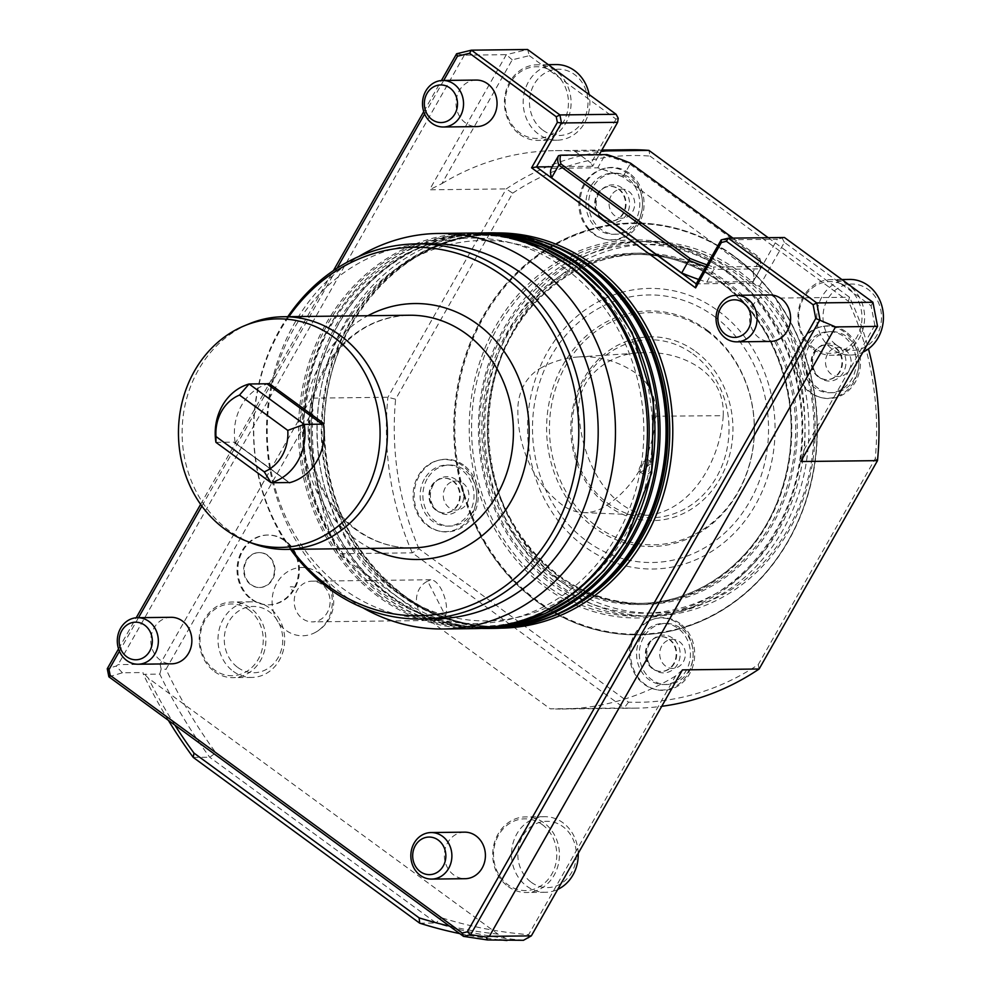 <?xml version="1.0" encoding="UTF-8"?>
<svg xmlns="http://www.w3.org/2000/svg" width="990" height="990" viewBox="0 0 990 990"><rect width="100%" height="100%" fill="white"/><g stroke="black" fill="none" stroke-linecap="round" stroke-linejoin="round"><path stroke-width="0.74" stroke-dasharray="4.95 3.71" d="M647.448 459.632A7.277 2.859 126.2 0 0 641.087 464.904A7.277 2.859 126.2 0 0 639.688 471.599A7.277 2.859 126.2 0 0 647.41 465.696A7.277 2.859 126.2 0 0 648.277 459.867A7.277 2.859 126.2 0 0 647.448 459.632M652.323 469.297L652.942 463.295C647.076 464.991 644.181 468.889 644.267 474.953C646.569 475.646 649.254 473.752 652.323 469.297M540.49 368.193A112.835 99.532 89.3 0 1 578.556 356.932A112.835 99.532 89.3 0 1 636.681 373.713A45.936 40.528 89.3 0 1 655.826 416.208A112.835 99.532 89.3 0 1 603.789 507.177A45.936 40.528 89.3 0 1 583.184 512.585A45.936 40.528 89.3 0 1 562.023 504.776A112.835 99.532 89.3 0 1 517.869 408.288A45.936 40.528 89.3 0 1 540.49 368.193M723.232 415.701C725.398 368.985 676.479 350.349 642.659 352.749C609.296 352.106 570.958 379.764 579.781 422.371C584.013 463.419 608.838 509.108 647.46 515.258C690.5 511.187 720.176 461.674 723.232 415.701L655.826 416.208M739.283 273.908A184.4 162.669 89.3 0 1 725.856 592.874A184.4 162.669 89.3 0 1 488.85 419.389A184.4 162.669 89.3 0 1 739.283 273.908M718.245 310.922A140.308 123.762 89.3 0 1 708.036 553.62A140.308 123.762 89.3 0 1 527.695 421.629A140.308 123.762 89.3 0 1 718.245 310.922M721.178 239.889L777.348 239.221L752.375 283.177L759.429 286.308L775.566 298.114L849.544 297.248L848.38 301.269A273.401 241.176 89.3 0 1 875.271 458.593L758.216 664.649A273.401 241.176 89.3 0 1 628.526 702.17L419.005 548.819L412.298 552.853L338.32 553.732L550.23 708.84L624.207 707.961L412.298 552.853A279.217 246.312 89.3 0 1 387.894 397.262L506.261 188.904A279.217 246.312 89.3 0 1 629.393 149.75M215.931 442.344L233.739 442.134L288.919 482.526M269.181 383.501A50.898 44.897 -90.7 0 0 235.286 443.174L289.055 482.538M235.286 443.174L233.739 442.134L235.286 443.174M291.629 549.339A184.239 162.521 89.3 0 1 288.87 316.676M290.565 549.351A187.605 165.491 89.3 0 1 287.805 316.689M252.165 543.275A116.337 102.626 89.3 0 1 229.272 530.751A116.337 102.626 89.3 0 1 182.754 419.884A116.337 102.626 89.3 0 1 249.567 323.668M434.919 618.899A187.605 165.491 89.3 0 1 343.221 588.827A187.605 165.491 89.3 0 1 273.599 379.133A187.605 165.491 89.3 0 1 430.477 243.726M362.724 607.699A197.777 174.463 89.3 0 1 346.673 597.279A197.777 174.463 89.3 0 1 358.553 256.633M475.324 628.601A197.777 174.463 89.3 0 1 378.638 596.896A197.777 174.463 89.3 0 1 305.242 375.829A197.777 174.463 89.3 0 1 470.634 233.071M379.937 596.042A196.775 173.584 89.3 0 1 394.268 255.667A196.775 173.584 89.3 0 1 647.175 440.785A196.775 173.584 89.3 0 1 379.937 596.042M565.736 268.995A192.753 170.033 89.3 0 1 551.702 602.415A192.753 170.033 89.3 0 1 303.955 421.072A192.753 170.033 89.3 0 1 565.736 268.995M419.723 923.187L436.157 922.989L209.707 757.239A511.904 451.564 89.3 0 1 159.786 674.116L143.352 674.314L142.981 672.532L148.351 678.187L497.982 934.102L507.994 939.708M193.26 757.424L209.707 757.239L215.882 752.796A506.088 446.428 89.3 0 1 166.035 669.228L312.951 410.615L311.182 398.166L387.894 397.262L395.604 399.23L512.659 193.174L506.261 188.904L429.549 189.808L441.899 183.62L512.226 59.821L529.341 55.663L527.596 49.5L506.311 54.673L429.549 189.808M512.226 59.821L506.311 54.673L464.322 55.168L456.613 53.769M168.387 720.374A511.904 451.564 89.3 0 1 143.352 674.314M464.322 55.168L118.107 664.624L116.078 666.097L107.267 668.72M118.54 648.871L136.212 617.76M200.624 504.368L333.407 270.629M423.732 111.623L441.404 80.524M499.703 939.807A511.904 451.564 89.3 0 1 459.719 933.607M523.45 940.302A511.904 451.564 89.3 0 1 436.157 922.989L441.008 917.594L215.882 752.796M311.182 398.166L160.095 664.129L118.107 664.624M784.439 237.501L777.348 239.221M759.429 286.308L784.402 242.352L871.101 305.823L874.826 325.24L877.561 326.403M871.101 305.823L872.933 302.272M784.402 242.352L782.261 238.343M529.341 55.663L616.052 119.122L618.23 118.28M338.32 553.732A279.217 246.312 89.3 0 1 312.951 410.615M160.095 664.129L161.147 669.091L166.035 669.228M161.147 669.091L159.786 674.116M682.419 669.896L675.551 676.021L528.635 934.647A506.088 446.428 89.3 0 1 441.008 917.594M528.635 934.647L528.611 938.062M500.977 628.143A197.616 174.327 89.3 0 1 404.192 596.463A197.616 174.327 89.3 0 1 330.883 375.47A197.616 174.327 89.3 0 1 496.287 232.935M443.693 80.45L424.636 113.999M337.008 268.253L201.886 506.113M138.501 617.686L119.444 651.247M874.826 325.24L804.499 449.039L800.786 461.538M616.052 119.122L591.08 163.078L592.651 166.271L599.235 154.7M547.346 68.83A35.863 31.63 -90.7 0 0 505.185 103.566A35.863 31.63 -90.7 0 0 549.091 135.704A35.863 31.63 -90.7 0 0 559.573 77.789A35.863 31.63 -90.7 0 0 547.346 68.83M441.899 183.62A279.217 246.312 89.3 0 1 555.415 150.629A279.217 246.312 89.3 0 1 574.942 151.272L591.08 163.078M574.942 151.272L601.351 150.963M512.659 193.174A273.401 241.176 89.3 0 1 649.997 156.061L648.92 150.393M419.005 548.819A273.401 241.176 89.3 0 1 395.604 399.23M628.526 702.17L624.207 707.961A279.217 246.312 89.3 0 0 636.013 708.147A279.217 246.312 89.3 0 0 661.741 706.303M758.216 664.649L759.132 668.993M875.271 458.593L877.499 460.635M768.191 237.699L849.544 297.248A279.217 246.312 89.3 0 1 868.453 348.851M649.997 156.061L848.38 301.269M452.653 480.967A17.449 15.395 89.3 0 1 459.137 500.47A17.449 15.395 89.3 0 1 444.535 513.067A17.449 15.395 89.3 0 1 428.942 495.804A17.449 15.395 89.3 0 1 444.126 478.17A17.449 15.395 89.3 0 1 452.653 480.967M669.091 639.379A17.449 15.395 89.3 0 1 675.564 658.895A17.449 15.395 89.3 0 1 660.974 671.48A17.449 15.395 89.3 0 1 645.369 654.217A17.449 15.395 89.3 0 1 660.553 636.582A17.449 15.395 89.3 0 1 669.091 639.379M834.867 347.552A17.449 15.395 89.3 0 1 841.339 367.067A17.449 15.395 89.3 0 1 826.749 379.665A17.449 15.395 89.3 0 1 811.144 362.389A17.449 15.395 89.3 0 1 826.341 344.755A17.449 15.395 89.3 0 1 834.867 347.552M618.441 189.139A17.449 15.395 89.3 0 1 624.913 208.643A17.449 15.395 89.3 0 1 610.323 221.24A17.449 15.395 89.3 0 1 594.718 203.977A17.449 15.395 89.3 0 1 609.902 186.343A17.449 15.395 89.3 0 1 618.441 189.139M733.652 256.014A205.92 181.653 89.3 0 1 810.068 486.189A205.92 181.653 89.3 0 1 637.882 634.825A205.92 181.653 89.3 0 1 453.804 431.071A205.92 181.653 89.3 0 1 632.994 223.01A205.92 181.653 89.3 0 1 733.652 256.014M775.566 298.114A279.217 246.312 89.3 0 1 804.499 449.039M840.881 283.697A35.863 31.63 -90.7 0 0 798.732 318.433A35.863 31.63 -90.7 0 0 842.626 350.559A35.863 31.63 -90.7 0 0 853.108 292.644A35.863 31.63 -90.7 0 0 840.881 283.697M752.375 283.177L696.205 283.845M552.21 166.753L592.651 166.271M551.343 176.938A115.706 30.084 -150.4 0 1 551.356 168.374L597.712 167.817A115.706 30.084 -150.4 0 1 622.871 176.975L752.833 272.101A115.706 30.084 -150.4 0 1 753.13 281.568L753.217 281.519A115.756 30.096 29.6 0 0 752.92 272.101L760.11 259.454L630.024 164.241A115.756 30.096 29.6 0 0 604.989 155.121L558.509 155.678M698.693 279.489A115.706 30.084 -150.4 0 0 706.761 282.125L753.13 281.568M675.551 676.021A279.217 246.312 89.3 0 1 562.035 709.026A279.217 246.312 89.3 0 1 550.23 708.84M497.982 934.102A506.088 446.428 89.3 0 1 449.423 926.071M174.846 725.088A506.088 446.428 89.3 0 1 148.351 678.187M108.888 676.813L122.414 672.779L142.981 672.532M122.414 672.779L116.078 666.097M464.607 832.157A23.265 20.53 -90.7 0 0 445.141 848.95A23.265 20.53 -90.7 0 0 453.779 874.962A23.265 20.53 -90.7 0 0 465.151 878.699M171.06 617.302A23.265 20.53 -90.7 0 0 151.606 634.095A23.265 20.53 -90.7 0 0 160.244 660.107A23.265 20.53 -90.7 0 0 171.617 663.832M769.799 294.921A23.265 20.53 -90.7 0 0 750.346 311.714A23.265 20.53 -90.7 0 0 758.971 337.726A23.265 20.53 -90.7 0 0 770.356 341.451M476.264 80.066A23.265 20.53 -90.7 0 0 456.798 96.859A23.265 20.53 -90.7 0 0 465.436 122.859A23.265 20.53 -90.7 0 0 476.809 126.596M318.495 572.975A34.143 30.108 89.3 0 1 328.222 584.521A34.143 30.108 89.3 0 1 314.597 632.796A34.143 30.108 89.3 0 1 272.101 601.994A34.143 30.108 89.3 0 1 313.855 570.191A34.143 30.108 89.3 0 1 318.495 572.975M267.374 555.39A17.449 15.395 89.3 0 1 273.846 574.893A17.449 15.395 89.3 0 1 259.256 587.491A17.449 15.395 89.3 0 1 250.73 584.694A17.449 15.395 89.3 0 1 244.245 565.191A17.449 15.395 89.3 0 1 258.848 552.593A17.449 15.395 89.3 0 1 267.374 555.39M542.26 824.608A35.863 31.63 89.3 0 1 539.649 886.632A35.863 31.63 89.3 0 1 493.552 852.897A35.863 31.63 89.3 0 1 542.26 824.608M248.725 609.741A35.863 31.63 89.3 0 1 246.114 671.777A35.863 31.63 89.3 0 1 200.017 638.043A35.863 31.63 89.3 0 1 248.725 609.741M493.948 628.39A197.777 174.463 89.3 0 1 397.275 596.673A197.777 174.463 89.3 0 1 323.879 375.606A197.777 174.463 89.3 0 1 489.258 232.848M481.623 628.403A197.777 174.463 89.3 0 1 391.248 596.747A197.777 174.463 89.3 0 1 317.01 379.121A197.777 174.463 89.3 0 1 476.933 233.133M494.319 627.202A196.775 173.584 89.3 0 1 390.901 595.906A196.775 173.584 89.3 0 1 318.916 372.042A196.775 173.584 89.3 0 1 489.654 234.024M394.032 590.411A190.216 167.793 -90.7 0 0 625.915 534.018A190.216 167.793 -90.7 0 0 575.475 270.988A190.216 167.793 -90.7 0 0 343.592 327.381A190.216 167.793 -90.7 0 0 394.032 590.411M739.295 271.483A187.308 165.231 89.3 0 1 808.805 480.843A187.308 165.231 89.3 0 1 652.175 616.04A187.308 165.231 89.3 0 1 484.741 430.7A187.308 165.231 89.3 0 1 647.732 241.449A187.308 165.231 89.3 0 1 739.295 271.483M732.996 271.557A187.308 165.231 89.3 0 1 802.506 480.917A187.308 165.231 89.3 0 1 645.876 616.114A187.308 165.231 89.3 0 1 478.442 430.774A187.308 165.231 89.3 0 1 641.433 241.523A187.308 165.231 89.3 0 1 732.996 271.557M730.236 274.007A184.4 162.669 89.3 0 1 716.822 592.985A184.4 162.669 89.3 0 1 479.804 419.5A184.4 162.669 89.3 0 1 730.236 274.007M611.102 195.748A14.541 12.833 -90.7 0 0 621.287 218.171A14.541 12.833 -90.7 0 0 633.291 197.022A14.541 12.833 -90.7 0 0 611.102 195.748M827.529 354.173A14.541 12.833 -90.7 0 0 837.713 376.596A14.541 12.833 -90.7 0 0 849.729 355.447A14.541 12.833 -90.7 0 0 827.529 354.173M661.753 646A14.541 12.833 -90.7 0 0 671.938 668.423A14.541 12.833 -90.7 0 0 683.942 647.274A14.541 12.833 -90.7 0 0 661.753 646M445.327 487.575A14.541 12.833 -90.7 0 0 455.499 509.999A14.541 12.833 -90.7 0 0 467.515 488.85A14.541 12.833 -90.7 0 0 445.327 487.575M592.923 187.135A30.541 26.94 -90.7 0 0 592.032 218.456A30.541 26.94 -90.7 0 0 615.953 234.259A30.541 26.94 -90.7 0 0 642.535 203.408A30.541 26.94 -90.7 0 0 615.236 173.188A30.541 26.94 -90.7 0 0 592.923 187.135M809.362 345.56A30.541 26.94 -90.7 0 0 808.459 376.881A30.541 26.94 -90.7 0 0 832.38 392.683A30.541 26.94 -90.7 0 0 858.961 361.82A30.541 26.94 -90.7 0 0 831.662 331.613A30.541 26.94 -90.7 0 0 809.362 345.56M643.574 637.387A30.541 26.94 -90.7 0 0 642.683 668.708A30.541 26.94 -90.7 0 0 666.604 684.511A30.541 26.94 -90.7 0 0 693.186 653.648A30.541 26.94 -90.7 0 0 665.886 623.428A30.541 26.94 -90.7 0 0 643.574 637.387M427.148 478.962A30.541 26.94 -90.7 0 0 426.257 510.283A30.541 26.94 -90.7 0 0 450.178 526.086A30.541 26.94 -90.7 0 0 476.747 495.235A30.541 26.94 -90.7 0 0 449.448 465.015A30.541 26.94 -90.7 0 0 427.148 478.962M590.189 187.172A30.541 26.94 -90.7 0 0 589.298 218.493A30.541 26.94 -90.7 0 0 613.218 234.296A30.541 26.94 -90.7 0 0 639.788 203.445A30.541 26.94 -90.7 0 0 612.488 173.225A30.541 26.94 -90.7 0 0 590.189 187.172M806.615 345.584A30.541 26.94 -90.7 0 0 805.724 376.918A30.541 26.94 -90.7 0 0 829.645 392.721A30.541 26.94 -90.7 0 0 856.226 361.857A30.541 26.94 -90.7 0 0 828.927 331.638A30.541 26.94 -90.7 0 0 806.615 345.584M640.839 637.412A30.541 26.94 -90.7 0 0 639.948 668.733A30.541 26.94 -90.7 0 0 663.869 684.535A30.541 26.94 -90.7 0 0 690.438 653.685A30.541 26.94 -90.7 0 0 663.139 623.465A30.541 26.94 -90.7 0 0 640.839 637.412M424.413 478.999A30.541 26.94 -90.7 0 0 423.51 510.32A30.541 26.94 -90.7 0 0 447.43 526.123A30.541 26.94 -90.7 0 0 474.012 495.26A30.541 26.94 -90.7 0 0 446.713 465.053A30.541 26.94 -90.7 0 0 424.413 478.999M726.153 271.631A187.308 165.231 89.3 0 1 775.801 530.64A187.308 165.231 89.3 0 1 547.47 586.167A187.308 165.231 89.3 0 1 497.809 327.158A187.308 165.231 89.3 0 1 726.153 271.631M621.869 187.877A18.909 16.681 -90.7 0 0 596.19 202.802A18.909 16.681 -90.7 0 0 620.495 220.597A18.909 16.681 -90.7 0 0 621.869 187.877M838.307 346.302A18.909 16.681 -90.7 0 0 812.617 361.226A18.909 16.681 -90.7 0 0 836.921 379.009A18.909 16.681 -90.7 0 0 838.307 346.302M672.519 638.129A18.909 16.681 -90.7 0 0 646.841 653.041A18.909 16.681 -90.7 0 0 671.146 670.836A18.909 16.681 -90.7 0 0 672.519 638.129M456.093 479.704A18.909 16.681 -90.7 0 0 430.415 494.629A18.909 16.681 -90.7 0 0 454.719 512.424A18.909 16.681 -90.7 0 0 456.093 479.704M545.812 587.639A189.053 166.766 -90.7 0 0 802.568 438.471A189.053 166.766 -90.7 0 0 559.573 260.605A189.053 166.766 -90.7 0 0 545.812 587.639M629.331 173.238A36.358 32.076 -90.7 0 0 605.298 168.189A36.358 32.076 -90.7 0 0 581.043 194.164A36.358 32.076 -90.7 0 0 590.399 230.571A36.358 32.076 -90.7 0 0 606.152 239.493A36.358 32.076 -90.7 0 0 641.817 217.268A36.358 32.076 -90.7 0 0 629.331 173.238M845.769 331.662A36.358 32.076 -90.7 0 0 821.737 326.613A36.358 32.076 -90.7 0 0 796.505 358.566A36.358 32.076 -90.7 0 0 815.834 395.579A36.358 32.076 -90.7 0 0 822.579 397.918A36.358 32.076 -90.7 0 0 858.243 375.68A36.358 32.076 -90.7 0 0 845.769 331.662M679.982 623.49A36.358 32.076 -90.7 0 0 655.949 618.441A36.358 32.076 -90.7 0 0 635.79 634.058A36.358 32.076 -90.7 0 0 656.803 689.745A36.358 32.076 -90.7 0 0 692.455 667.508A36.358 32.076 -90.7 0 0 679.982 623.49M463.555 465.065A36.358 32.076 -90.7 0 0 439.523 460.016A36.358 32.076 -90.7 0 0 414.142 495.978A36.358 32.076 -90.7 0 0 440.364 531.321A36.358 32.076 -90.7 0 0 473.307 515.134A36.358 32.076 -90.7 0 0 463.555 465.065M634.664 634.231A205.338 181.133 89.3 0 1 471.76 514.986A36.061 31.816 -90.7 0 0 457.368 462.491A205.338 181.133 89.3 0 1 589.236 230.373A36.061 31.816 -90.7 0 0 604.865 239.221A36.061 31.816 -90.7 0 0 637.3 223.579A205.338 181.133 89.3 0 1 800.217 342.825A36.061 31.816 -90.7 0 0 814.597 395.319A205.338 181.133 89.3 0 1 682.741 627.45A36.061 31.816 -90.7 0 0 654.675 618.738A36.061 31.816 -90.7 0 0 634.664 634.231A36.061 31.816 -90.7 0 0 655.516 689.461A36.061 31.816 -90.7 0 0 689.795 670.168A36.061 31.816 -90.7 0 0 682.741 627.45A205.338 181.133 89.3 0 1 634.664 634.231M800.217 342.825A205.338 181.133 89.3 0 1 814.597 395.319A36.061 31.816 -90.7 0 0 821.292 397.646A36.061 31.816 -90.7 0 0 858.899 361.82A36.061 31.816 -90.7 0 0 820.45 326.91A36.061 31.816 -90.7 0 0 800.217 342.825M589.236 230.373A205.338 181.133 89.3 0 1 637.3 223.579A36.061 31.816 -90.7 0 0 636.892 183.472A36.061 31.816 -90.7 0 0 604.024 168.498A36.061 31.816 -90.7 0 0 579.954 194.263A36.061 31.816 -90.7 0 0 589.236 230.373M471.76 514.986A205.338 181.133 89.3 0 1 457.368 462.491A36.061 31.816 -90.7 0 0 438.248 460.325A36.061 31.816 -90.7 0 0 413.078 495.99A36.061 31.816 -90.7 0 0 439.077 531.048A36.061 31.816 -90.7 0 0 471.76 514.986M471.017 515.233A205.92 181.653 89.3 0 1 633.266 222.998A205.92 181.653 89.3 0 1 733.924 256.014A205.92 181.653 89.3 0 1 810.352 486.189A205.92 181.653 89.3 0 1 638.154 634.825A205.92 181.653 89.3 0 1 471.017 515.233M453.21 480.954A17.449 15.395 89.3 0 1 459.682 500.47A17.449 15.395 89.3 0 1 445.092 513.055A17.449 15.395 89.3 0 1 429.487 495.792A17.449 15.395 89.3 0 1 444.671 478.158A17.449 15.395 89.3 0 1 453.21 480.954M669.636 639.379A17.449 15.395 89.3 0 1 676.108 658.882A17.449 15.395 89.3 0 1 661.518 671.48A17.449 15.395 89.3 0 1 645.913 654.217A17.449 15.395 89.3 0 1 661.11 636.582A17.449 15.395 89.3 0 1 669.636 639.379M835.412 347.552A17.449 15.395 89.3 0 1 841.896 367.055A17.449 15.395 89.3 0 1 827.293 379.653A17.449 15.395 89.3 0 1 811.701 362.389A17.449 15.395 89.3 0 1 826.885 344.755A17.449 15.395 89.3 0 1 835.412 347.552M618.985 189.127A17.449 15.395 89.3 0 1 625.457 208.643A17.449 15.395 89.3 0 1 610.867 221.24A17.449 15.395 89.3 0 1 595.262 203.965A17.449 15.395 89.3 0 1 610.459 186.33A17.449 15.395 89.3 0 1 618.985 189.127M622.871 176.975L622.834 176.888A115.756 30.096 29.6 0 0 597.812 167.768L604.989 155.121L606.932 154.601M622.834 176.888L630.63 163.214M753.217 281.519L760.407 268.872L713.914 269.416L713.641 267.003L759.763 266.459A114.011 29.638 29.6 0 0 759.701 258.105A114.011 29.638 29.6 0 0 759.528 257.561L732.959 238.107M706.761 282.125L713.914 269.416A115.756 30.096 29.6 0 1 705.895 266.805M698.705 279.452A115.756 30.096 29.6 0 0 706.724 282.076M759.763 266.459L760.407 268.872A115.756 30.096 29.6 0 0 760.394 260.296A115.756 30.096 29.6 0 0 760.11 259.454L759.528 257.561M706.996 264.85A114.011 29.638 29.6 0 0 713.641 267.003M233.306 671.369A37.806 33.351 -90.7 0 0 251.794 677.432A37.806 33.351 -90.7 0 0 284.687 639.218A37.806 33.351 -90.7 0 0 250.891 601.809A37.806 33.351 -90.7 0 0 219.273 629.096A37.806 33.351 -90.7 0 0 233.306 671.369M214.496 671.591A37.806 33.351 -90.7 0 0 232.984 677.655A37.806 33.351 -90.7 0 0 264.602 650.356A37.806 33.351 -90.7 0 0 250.569 608.095A37.806 33.351 -90.7 0 0 232.081 602.031A37.806 33.351 -90.7 0 0 200.463 629.318A37.806 33.351 -90.7 0 0 214.496 671.591M237.724 667.433A33.153 29.255 -90.7 0 0 282.744 641.273A33.153 29.255 -90.7 0 0 240.137 610.075A33.153 29.255 -90.7 0 0 237.724 667.433M578.222 853.343A37.806 33.351 -90.7 0 0 544.426 816.676A37.806 33.351 -90.7 0 0 512.808 843.963A37.806 33.351 -90.7 0 0 526.841 886.223A37.806 33.351 -90.7 0 0 545.329 892.287A37.806 33.351 -90.7 0 0 557.729 889.416M508.031 886.446A37.806 33.351 -90.7 0 0 526.519 892.51A37.806 33.351 -90.7 0 0 558.137 865.223A37.806 33.351 -90.7 0 0 544.104 822.95A37.806 33.351 -90.7 0 0 525.628 816.899A37.806 33.351 -90.7 0 0 494.01 844.185A37.806 33.351 -90.7 0 0 508.031 886.446M531.259 882.288A33.153 29.255 -90.7 0 0 576.291 856.127A33.153 29.255 -90.7 0 0 533.672 824.93A33.153 29.255 -90.7 0 0 531.259 882.288M434.647 620.433A20.357 17.956 89.3 0 0 445.587 616.04L427.668 581.179A20.357 17.956 89.3 0 0 416.802 604.036A20.357 17.956 89.3 0 0 434.647 620.433L312.382 621.881A20.357 17.956 -90.7 0 0 327.653 591.315A20.357 17.956 -90.7 0 0 311.899 581.167A20.357 17.956 -90.7 0 0 294.191 601.734A20.357 17.956 -90.7 0 0 312.382 621.881M445.587 616.04C447.641 608.603 446.341 599.915 441.701 589.953C438.174 583.382 434.548 579.979 430.811 579.756L427.668 581.179M251.992 599.235A34.898 30.789 -90.7 0 0 269.057 604.828A34.898 30.789 -90.7 0 0 299.425 569.559A34.898 30.789 -90.7 0 0 268.228 535.033A34.898 30.789 -90.7 0 0 239.036 560.216A34.898 30.789 -90.7 0 0 251.992 599.235M294.624 587.181A34.898 30.789 -90.7 0 0 294.302 552.222A34.898 30.789 -90.7 0 0 267.399 535.033A34.898 30.789 -90.7 0 0 238.219 560.229A34.898 30.789 -90.7 0 0 251.175 599.247A34.898 30.789 -90.7 0 0 268.228 604.841A34.898 30.789 -90.7 0 0 292.718 590.547C288.238 587.169 288.882 586.043 294.624 587.181L292.718 590.547M251.274 584.682A17.449 15.395 -90.7 0 0 259.801 587.491A17.449 15.395 -90.7 0 0 274.985 569.856A17.449 15.395 -90.7 0 0 259.392 552.581A17.449 15.395 -90.7 0 0 244.802 565.179A17.449 15.395 -90.7 0 0 251.274 584.682M556.083 64.573A37.806 33.351 -90.7 0 0 524.465 91.86A37.806 33.351 -90.7 0 0 538.498 134.12A37.806 33.351 -90.7 0 0 556.986 140.184A37.806 33.351 -90.7 0 0 589.149 94.557M519.688 134.343A37.806 33.351 -90.7 0 0 538.176 140.407A37.806 33.351 -90.7 0 0 568.52 117.253A37.806 33.351 -90.7 0 0 561.726 76.428A37.806 33.351 -90.7 0 0 537.273 64.796A37.806 33.351 -90.7 0 0 505.667 92.082A37.806 33.351 -90.7 0 0 519.688 134.343M542.916 130.197A33.153 29.255 -90.7 0 0 587.949 104.037A33.153 29.255 -90.7 0 0 545.329 72.839A33.153 29.255 -90.7 0 0 542.916 130.197M849.63 279.428A37.806 33.351 -90.7 0 0 818.012 306.727A37.806 33.351 -90.7 0 0 832.046 348.987A37.806 33.351 -90.7 0 0 850.521 355.051A37.806 33.351 -90.7 0 0 862.921 352.18M813.236 349.21A37.806 33.351 -90.7 0 0 831.711 355.274A37.806 33.351 -90.7 0 0 862.055 332.108A37.806 33.351 -90.7 0 0 855.261 291.283A37.806 33.351 -90.7 0 0 830.82 279.65A37.806 33.351 -90.7 0 0 799.202 306.95A37.806 33.351 -90.7 0 0 813.236 349.21M836.451 345.052A33.153 29.255 -90.7 0 0 881.484 318.891A33.153 29.255 -90.7 0 0 838.864 287.694A33.153 29.255 -90.7 0 0 836.451 345.052M714.322 316.404A133.786 118.02 89.3 0 1 704.583 547.841A133.786 118.02 89.3 0 1 532.62 421.963A133.786 118.02 89.3 0 1 714.322 316.404M706.687 329.831A117.798 103.913 89.3 0 1 698.123 533.598A117.798 103.913 89.3 0 1 546.715 422.779A117.798 103.913 89.3 0 1 706.687 329.831M695.71 351.549A91.909 81.081 89.3 0 1 689.028 510.531A91.909 81.081 89.3 0 1 570.896 424.067A91.909 81.081 89.3 0 1 695.71 351.549M707.256 331.229A116.115 102.428 89.3 0 1 698.804 532.088A116.115 102.428 89.3 0 1 549.561 422.841A116.115 102.428 89.3 0 1 707.256 331.229M692.951 354.012A89.001 78.507 89.3 0 1 686.478 507.969A89.001 78.507 89.3 0 1 572.084 424.227A89.001 78.507 89.3 0 1 692.951 354.012M370.619 548.398A127.97 112.885 89.3 0 1 355.224 538.956A127.97 112.885 89.3 0 1 303.596 422.94A127.97 112.885 89.3 0 1 367.859 315.736M355.286 529.254A116.337 102.626 89.3 0 1 312.122 399.218A116.337 102.626 89.3 0 1 409.402 315.241C373.75 316.701 345.733 334.558 325.364 368.825C312.605 392.288 307.581 417.805 310.278 445.401C314.882 481.511 330.326 509.59 356.61 529.638C373.688 541.938 392.201 548.027 412.162 547.915A116.337 102.626 89.3 0 1 355.286 529.254M575.004 604.618A196.032 172.928 89.3 0 1 497.289 626.596C528.054 626.076 556.702 616.968 583.246 599.247A196.193 173.064 89.3 0 1 400.814 595.312A196.193 173.064 89.3 0 1 346.104 328.915A196.193 173.064 89.3 0 1 579.224 259.863C552.271 242.785 523.401 234.345 492.636 234.556A196.032 172.928 89.3 0 1 570.859 254.69M547.841 618.02A196.032 172.928 89.3 0 1 499.121 626.583L497.289 626.596A196.032 172.928 89.3 0 1 401.457 595.163A196.032 172.928 89.3 0 1 328.705 376.052A196.032 172.928 89.3 0 1 492.636 234.556L494.48 234.531A196.032 172.928 89.3 0 1 543.386 241.931M403.301 595.151A196.032 172.928 89.3 0 1 330.549 376.027A196.032 172.928 89.3 0 1 494.48 234.531C403.116 232.91 321.564 326.663 324.423 431.12C326.589 501.064 353.059 555.798 403.833 595.299C432.964 616.325 464.731 626.757 499.121 626.583A196.032 172.928 89.3 0 1 403.301 595.151M553.88 255.89A196.032 172.928 -90.7 0 0 473.938 234.779A196.032 172.928 -90.7 0 0 303.348 432.853A196.032 172.928 -90.7 0 0 478.591 626.818A196.032 172.928 -90.7 0 0 558.001 603.826M504.764 236.486A196.032 172.928 -90.7 0 0 479.692 234.717A196.032 172.928 -90.7 0 0 309.103 432.779A196.032 172.928 -90.7 0 0 484.333 626.757A196.032 172.928 -90.7 0 0 509.367 624.393M726.078 281.333A175.676 154.972 89.3 0 1 713.295 585.214A175.676 154.972 89.3 0 1 487.488 419.946A175.676 154.972 89.3 0 1 726.078 281.333M724.977 282.323A174.512 153.945 89.3 0 1 789.735 477.378A174.512 153.945 89.3 0 1 643.809 603.343A174.512 153.945 89.3 0 1 487.81 430.662A174.512 153.945 89.3 0 1 639.676 254.343A174.512 153.945 89.3 0 1 724.977 282.323M720.596 282.373A174.512 153.945 89.3 0 1 785.355 477.428A174.512 153.945 89.3 0 1 639.429 603.393A174.512 153.945 89.3 0 1 483.429 430.712A174.512 153.945 89.3 0 1 635.283 254.393A174.512 153.945 89.3 0 1 720.596 282.373M720.596 281.395A175.676 154.972 89.3 0 1 707.813 585.288A175.676 154.972 89.3 0 1 482.019 420.007A175.676 154.972 89.3 0 1 720.596 281.395M639.688 471.599L644.267 474.953M648.277 459.867L652.942 463.283M583.184 512.585L647.46 515.258M578.556 356.945L642.659 352.749M234.568 442.443L289.414 482.6M555.415 150.629L601.858 150.072M562.035 709.026L636.013 708.147M504.479 236.424L473.938 234.779C378.564 233.071 295.676 332.962 302.853 439.733C304.994 541.74 387.771 630.345 478.591 626.818L509.083 624.455M645.876 616.114L652.175 616.04M641.433 241.523L647.732 241.449M643.809 603.343C553.818 607.625 475.052 507.548 489.147 406.457C493.416 370.186 506.298 338.444 527.806 311.231C558.125 274.651 595.411 255.692 639.676 254.343L635.283 254.393C666.06 254.244 694.448 263.55 720.46 282.336C758.6 311.367 781.568 351.561 789.377 402.905C793.893 437.691 789.698 471.042 776.816 502.97C752.969 562.741 697.232 603.43 639.429 603.393L643.809 603.343M615.236 173.188L612.488 173.225M615.953 234.259L613.218 234.296M831.662 331.613L828.927 331.638M832.38 392.683L829.645 392.721M665.886 623.428L663.139 623.465M666.604 684.511L663.869 684.535M449.448 465.015L446.713 465.053M450.178 526.086L447.43 526.123M439.077 531.048L440.364 531.321M438.248 460.325L439.523 460.016M655.516 689.461L656.803 689.745M654.675 618.738L655.949 618.441M821.292 397.646L822.579 397.918M820.45 326.91L821.737 326.613M604.865 239.221L606.152 239.493M604.024 168.498L605.298 168.189M759.701 258.105L760.394 260.296M250.891 601.809L232.081 602.031M251.794 677.432L232.984 677.655M544.426 816.676L525.628 816.899M545.329 892.287L526.519 892.51M430.811 579.756L311.899 581.167M268.228 535.033L267.399 535.033M269.057 604.828L268.228 604.841M314.597 632.796A34.898 34.898 0 0 0 313.855 570.191M548.312 64.659L537.273 64.796M556.986 140.184L538.176 140.407M841.846 279.526L830.82 279.65M850.521 355.051L831.711 355.274"/><path stroke-width="1.49" d="M289.055 482.538L271.112 482.749L215.931 442.344A50.898 44.897 89.3 0 1 249.084 383.984L266.892 383.774L322.072 424.166L304.264 424.376L287.781 430.403L239.518 395.072L249.084 383.984L304.264 424.376A50.898 44.897 89.3 0 1 271.112 482.749L264.243 471.846L215.981 436.516A40.825 36.011 89.3 0 1 239.518 395.072M287.781 430.403A40.825 36.011 89.3 0 1 264.243 471.846M215.931 442.344L215.981 436.516M322.072 424.166L323.272 423.089A50.898 44.897 -90.7 0 1 289.365 482.761L288.919 482.526M266.892 383.774L269.181 383.501L323.272 423.089M288.87 316.676A184.239 162.521 89.3 0 1 512.944 283.746A184.239 162.521 89.3 0 1 550.019 536.63A184.239 162.521 89.3 0 1 328.383 586.204A184.239 162.521 89.3 0 1 291.629 549.339M287.805 316.689A187.605 165.491 89.3 0 1 416.778 243.887A187.605 165.491 89.3 0 1 584.471 429.512A187.605 165.491 89.3 0 1 421.22 619.072A187.605 165.491 89.3 0 1 329.522 588.988A187.605 165.491 89.3 0 1 290.565 549.351M244.703 325.661L249.567 323.668A116.337 102.626 89.3 0 1 283.375 316.738A116.337 102.626 89.3 0 1 387.375 431.85A116.337 102.626 89.3 0 1 286.135 549.4A116.337 102.626 89.3 0 1 252.165 543.275L247.265 541.406A114.296 100.819 89.3 0 1 224.767 529.093A114.296 100.819 89.3 0 1 179.066 420.181A114.296 100.819 89.3 0 1 244.703 325.661A114.296 100.819 89.3 0 1 380.086 431.937A114.296 100.819 89.3 0 1 247.265 541.406M416.778 243.887L430.477 243.726A187.605 165.491 89.3 0 1 598.17 429.351A187.605 165.491 89.3 0 1 434.919 618.899L421.22 619.072M358.553 256.633A197.777 174.463 89.3 0 1 438.657 233.454A197.777 174.463 89.3 0 1 615.458 429.153A197.777 174.463 89.3 0 1 443.347 628.984A197.777 174.463 89.3 0 1 362.724 607.699M438.657 233.454L470.634 233.071A197.777 174.463 89.3 0 1 647.423 428.769A197.777 174.463 89.3 0 1 475.324 628.601L443.347 628.984M193.26 757.424L193.953 753.056L419.092 917.854L419.723 923.187L193.26 757.424A511.904 451.564 89.3 0 1 168.387 720.374M599.235 154.7L617.624 122.315L561.466 122.983L559.919 114.939L616.089 114.271L527.596 49.5L471.426 50.168L456.613 53.769L441.404 80.524M107.267 668.696L109.024 669.574L110.162 675.316L108.875 676.789L107.267 668.708L118.54 648.871M136.212 617.76L200.624 504.368M333.407 270.629L423.732 111.623M819.93 319.782L470.621 934.671L467.317 931.825L815.748 318.471L835.56 326.91L489.345 936.354L486.214 937.023L487.427 939.955L523.45 940.302L531.345 935.859L682.419 669.896L759.132 668.993A279.217 246.312 89.3 0 1 661.741 706.303M507.004 940.5A511.904 451.564 89.3 0 1 499.703 939.807M459.719 933.607A511.904 451.564 89.3 0 1 419.723 923.187M784.439 237.501L728.269 238.169L816.762 302.94L872.933 302.272L784.439 237.501M819.992 319.733L816.762 302.94L813.112 304.747L726.413 241.275L728.269 238.169L721.178 239.889L721.401 242.501L695.611 287.892L531.581 167.817L557.358 122.426L556.269 116.746L469.569 53.274L457.454 56.22L443.693 80.45M872.933 302.272L877.561 326.403L835.56 326.91M617.624 122.315L618.23 118.28L616.089 114.271M469.569 53.274L471.426 50.168L559.919 114.939L556.269 116.746M496.287 232.935A197.616 174.327 89.3 0 1 672.767 428.472A197.616 174.327 89.3 0 1 500.977 628.143M424.636 113.999L337.008 268.253M201.886 506.113L138.501 617.686M119.444 651.247L109.024 669.574M457.454 56.22L456.576 53.819M531.581 167.817L536.493 166.939L561.466 122.983L557.358 122.426M489.345 936.354L531.345 935.859M487.427 939.955L463.481 936.367L470.646 934.684L486.214 937.023M759.132 668.993L877.499 460.635L800.786 461.538L877.561 326.403M601.351 150.963L648.92 150.393A279.217 246.312 89.3 0 0 629.393 149.75L601.858 150.072M868.453 348.851A279.217 246.312 89.3 0 1 877.499 460.635M768.191 237.699L648.92 150.393M552.21 166.753L536.493 166.939L696.205 283.845L721.178 239.889M696.205 283.845L695.611 287.892M698.693 279.489A115.706 30.084 -150.4 0 1 681.615 272.955L551.64 177.829A115.706 30.084 -150.4 0 1 551.356 176.975A115.706 30.084 -150.4 0 1 551.343 176.938L551.331 176.901A115.756 30.096 29.6 0 0 551.616 177.742L558.806 165.095L561.045 164.055L689.943 258.39A114.011 29.638 29.6 0 0 706.996 264.85M449.423 926.071A506.088 446.428 89.3 0 1 419.092 917.854M193.953 753.056A506.088 446.428 89.3 0 1 174.846 725.088M110.162 675.316L462.243 933.013L463.506 936.367L108.875 676.801M726.413 241.275L721.401 242.501M815.748 318.471L813.112 304.747M462.243 933.013L467.317 931.825M431.64 879.095L465.151 878.699A23.265 20.53 -90.7 0 0 485.409 855.187A23.265 20.53 -90.7 0 0 464.607 832.157L431.083 832.553A23.265 20.53 -90.7 0 0 411.63 849.346A23.265 20.53 -90.7 0 0 420.267 875.358A23.265 20.53 -90.7 0 0 431.64 879.095A23.265 20.53 -90.7 0 0 451.886 855.583A23.265 20.53 -90.7 0 0 431.083 832.553M138.105 664.228L171.617 663.832A23.265 20.53 -90.7 0 0 191.862 640.32A23.265 20.53 -90.7 0 0 171.06 617.302L137.548 617.698A23.265 20.53 -90.7 0 0 118.095 634.491A23.265 20.53 -90.7 0 0 126.732 660.503A23.265 20.53 -90.7 0 0 138.105 664.228A23.265 20.53 -90.7 0 0 158.351 640.716A23.265 20.53 -90.7 0 0 137.548 617.698M736.832 341.847L770.356 341.451A23.265 20.53 -90.7 0 0 790.602 317.939A23.265 20.53 -90.7 0 0 769.799 294.921L736.288 295.317A23.265 20.53 -90.7 0 0 716.822 312.11A23.265 20.53 -90.7 0 0 725.46 338.122A23.265 20.53 -90.7 0 0 736.832 341.847A23.265 20.53 -90.7 0 0 757.078 318.347A23.265 20.53 -90.7 0 0 736.288 295.317M443.297 126.992L476.809 126.596A23.265 20.53 -90.7 0 0 497.054 103.084A23.265 20.53 -90.7 0 0 476.264 80.066L442.74 80.462A23.265 20.53 -90.7 0 0 423.287 97.255A23.265 20.53 -90.7 0 0 431.925 123.267A23.265 20.53 -90.7 0 0 443.297 126.992A23.265 20.53 -90.7 0 0 463.543 103.48A23.265 20.53 -90.7 0 0 442.74 80.462M476.933 233.133A197.777 174.463 89.3 0 1 483.231 232.922L489.258 232.848A197.777 174.463 89.3 0 1 577.12 258.514A197.777 174.463 89.3 0 1 581.179 600.645A197.777 174.463 89.3 0 1 493.948 628.39L487.921 628.452A197.777 174.463 89.3 0 1 481.623 628.403M483.231 232.922A197.777 174.463 89.3 0 1 660.033 428.621A197.777 174.463 89.3 0 1 487.921 628.452M489.654 234.024A196.775 173.584 89.3 0 1 658.325 428.645A196.775 173.584 89.3 0 1 494.319 627.202M681.615 272.955L681.702 272.955A115.756 30.096 29.6 0 0 698.705 279.452M681.702 272.955L688.891 260.308L558.806 165.095A115.756 30.096 29.6 0 1 558.509 155.678L560.81 155.158A114.011 29.638 29.6 0 0 561.045 164.055M558.509 155.678L551.319 168.325A115.756 30.096 29.6 0 0 551.331 176.901M732.959 238.107L630.63 163.214A114.011 29.638 29.6 0 0 606.932 154.601L560.81 155.158M689.943 258.39L688.891 260.308A115.756 30.096 29.6 0 0 705.895 266.805M431.949 119.543A18.81 16.595 -90.7 0 0 457.491 104.705A18.81 16.595 -90.7 0 0 433.323 87.009A18.81 16.595 -90.7 0 0 431.949 119.543M725.484 334.397A18.81 16.595 -90.7 0 0 751.026 319.56A18.81 16.595 -90.7 0 0 726.858 301.863A18.81 16.595 -90.7 0 0 725.484 334.397M126.757 656.778A18.81 16.595 -90.7 0 0 152.299 641.941A18.81 16.595 -90.7 0 0 128.118 624.245A18.81 16.595 -90.7 0 0 126.757 656.778M420.292 871.633A18.81 16.595 -90.7 0 0 445.834 856.796A18.81 16.595 -90.7 0 0 421.666 839.112A18.81 16.595 -90.7 0 0 420.292 871.633M557.729 889.416A37.806 33.351 -90.7 0 0 578.222 853.343M589.149 94.557A37.806 33.351 -90.7 0 0 556.083 64.573L548.312 64.659M862.921 352.18A37.806 33.351 -90.7 0 0 882.734 309.672A37.806 33.351 -90.7 0 0 849.63 279.428L841.846 279.526M367.859 315.736A127.97 112.885 89.3 0 1 529.143 430.18A127.97 112.885 89.3 0 1 370.619 548.398M283.375 316.738L409.402 315.241A116.337 102.626 89.3 0 1 513.402 430.365A116.337 102.626 89.3 0 1 412.162 547.915L286.135 549.4M577.12 258.514L579.224 259.863A196.193 173.064 89.3 0 1 583.246 599.247L581.179 600.645M570.859 254.69A196.032 172.928 89.3 0 1 667.879 428.534A196.032 172.928 89.3 0 1 575.004 604.618M543.386 241.931A196.032 172.928 89.3 0 1 669.723 428.509A196.032 172.928 89.3 0 1 547.841 618.02M558.001 603.826A196.032 172.928 -90.7 0 0 569.757 266.211A196.032 172.928 -90.7 0 0 553.88 255.89M509.367 624.393A196.032 172.928 -90.7 0 0 651.284 471.438A196.032 172.928 -90.7 0 0 575.512 266.137A196.032 172.928 -90.7 0 0 504.764 236.486M504.479 236.424L541.802 246.881L576.18 266.335L607.575 295.75L632.053 332.566L653.511 400.727L651.668 472.96L625.507 541.567L604.222 570.389L578.42 594.099L545.23 613.515L509.083 624.455"/></g></svg>
